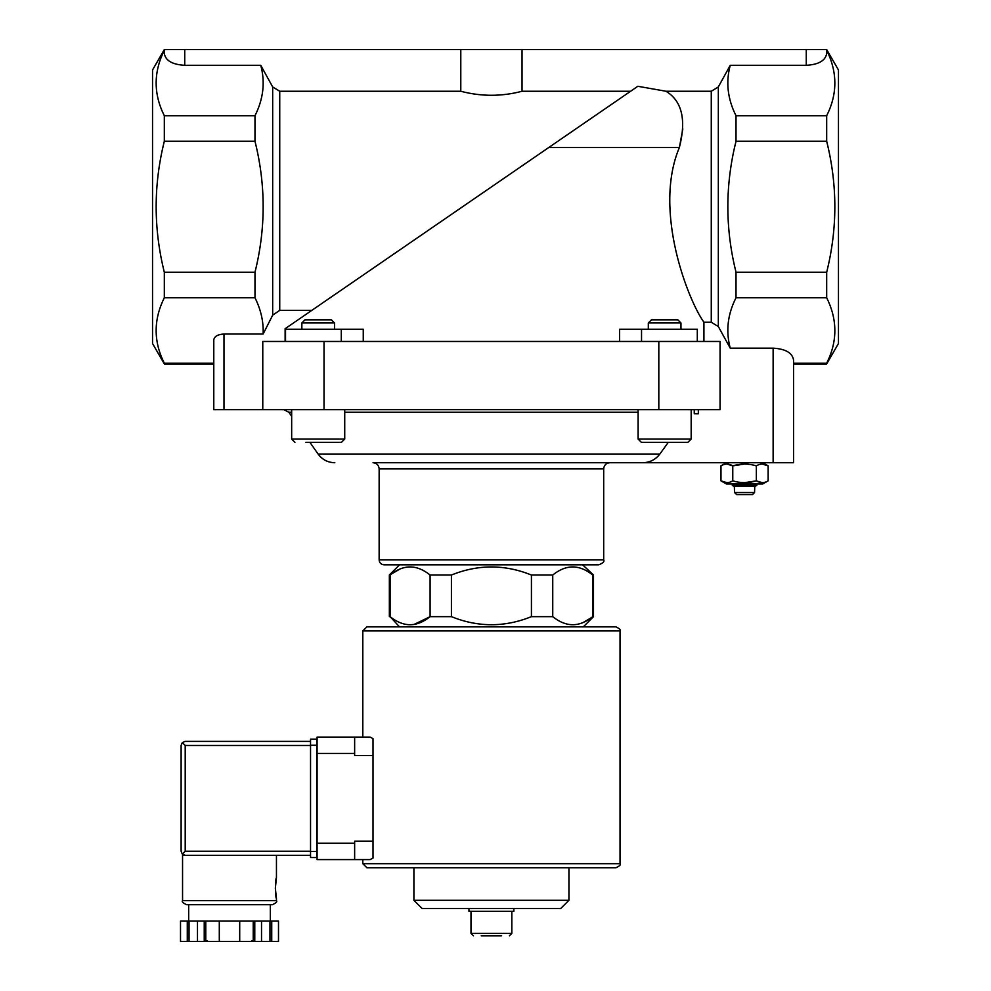 <?xml version="1.0" encoding="UTF-8"?>
<svg xmlns="http://www.w3.org/2000/svg" width="991" height="991" viewBox="0 0 991 991"><rect width="100%" height="100%" fill="white"/><g stroke="black" fill="none" stroke-linecap="round" stroke-linejoin="round"><path stroke-width="1.49" d="M658.817 409.655L658.817 341.474L720.061 341.474L720.061 409.655L213.783 409.655L213.783 339.925C214.403 336.345 217.797 334.388 223.991 334.029L263.135 334.029L272.674 315.15L279.735 310.356L279.735 91.259L272.674 86.935L260.757 65.307C265.328 82.166 263.408 98.964 254.984 115.724L164.32 115.724C153.444 94.034 153.432 72.207 164.32 50.256M682.811 128.941L679.368 147.535C652.598 211.095 688.72 301.388 703.92 322.224L711.265 322.224L718.326 326.547L730.243 348.175L773.129 348.175C785.504 348.882 792.317 352.821 793.543 359.956L793.543 462.735L373.012 462.735C376.729 463.094 378.773 465.138 379.144 468.854L603.692 468.854C604.064 465.138 606.096 463.094 609.824 462.735M826.68 363.932L826.68 363.239C837.568 341.536 837.568 319.709 826.68 297.758L826.68 272.228C837.556 228.587 837.556 184.921 826.68 141.255L826.68 115.724L736.016 115.724C727.592 98.964 725.672 82.166 730.243 65.307L806.265 65.307C818.64 64.588 825.441 60.662 826.68 53.514L826.68 49.55L838.46 69.965L838.46 343.518L826.68 363.932L793.543 363.932L793.543 394.554M793.543 414.969L793.543 462.735M754.758 486.42L734.343 486.42L734.554 492.539L736.647 494.583L752.466 494.583L754.56 492.539L754.758 486.42L756.802 485.466L756.802 483.967M736.647 494.583L734.554 492.539L754.56 492.539L752.466 494.583M413.854 624.528L430.094 616.662L430.094 575.015L451.413 575.015C478.096 564.275 504.766 564.275 531.424 575.015L552.743 575.015C566.047 564.263 579.388 564.263 592.742 575.015L593.485 575.015L593.485 616.662L592.742 616.662L592.742 575.015L591.701 574.21M399.559 626.869L390.095 616.662C403.448 627.402 416.79 627.402 430.094 616.662L451.413 616.662L451.413 575.015M592.742 616.662C579.438 627.402 566.096 627.402 552.743 616.662L531.424 616.662L531.424 575.015M553.783 617.455L552.743 616.662L552.743 575.015M285.123 341.474L285.123 328.715L637.832 86.291L666.002 91.259L711.265 91.259L718.326 86.935L730.243 65.307M254.984 115.724L254.984 141.255C265.873 184.896 265.873 228.562 254.984 272.228L254.984 297.758C260.93 309.7 263.643 321.79 263.135 334.029M637.832 86.291L548.729 147.535L679.368 147.535C686.453 119.762 682.006 100.995 666.002 91.259M254.984 297.758L164.32 297.758L164.32 272.228C153.444 228.587 153.444 184.921 164.32 141.255L164.32 115.724M254.984 272.228L164.32 272.228M254.984 141.255L164.32 141.255M826.68 115.724C837.556 94.034 837.568 72.207 826.68 50.256M826.68 297.758L736.016 297.758L736.016 272.228L826.68 272.228M826.68 363.239L793.543 363.239M826.68 141.255L736.016 141.255L736.016 115.724M736.016 297.758C727.605 314.32 725.685 331.13 730.243 348.175M736.016 141.255C725.127 184.896 725.127 228.562 736.016 272.228M703.92 341.474L703.92 322.224M363.251 341.474L363.251 329.223L285.532 329.223L285.532 341.474M619.586 341.474L619.586 329.223L641.536 329.223L641.536 341.474M285.123 328.715L311.831 310.356L279.735 310.356M581.841 124.779L630.61 91.259L522.034 91.259C501.644 96.623 481.23 96.623 460.79 91.259L279.735 91.259M213.783 363.239L164.32 363.239C153.432 341.536 153.432 319.709 164.32 297.758M213.783 409.655L213.783 363.932L164.32 363.932L164.32 363.239M164.32 363.932L152.54 343.518L152.54 69.965L164.32 49.562L164.32 53.514C165.559 60.662 172.36 64.588 184.735 65.307L260.757 65.307M826.68 49.55L522.034 49.55L522.034 91.259M522.034 49.55L460.79 49.55L460.79 91.259M460.79 49.55L164.32 49.55M697.305 341.474L697.305 329.223L641.536 329.223M658.817 341.474L262.776 341.474L262.776 409.655M334.809 462.735C327.823 462.549 322.248 459.651 318.086 454.027L659.87 454.027C655.522 459.688 649.762 462.586 642.614 462.735M659.87 454.027L668.293 442.32M379.144 468.854L379.144 559.903C379.429 562.888 381.064 564.511 384.037 564.808L598.799 564.808C603.048 563.111 604.683 561.476 603.692 559.903L603.692 468.854M582.609 564.808L593.485 575.015M481.205 935.814L501.619 935.814M473.45 935.814L470.998 933.361L470.998 911.324M468.966 908.462L468.966 911.324L513.871 911.324L513.871 908.462M568.933 900.299L413.904 900.299L422.067 908.462L560.77 908.462L568.933 900.299L568.933 867.757L615.944 867.757L366.893 867.757L362.805 863.669L362.805 859.593L354.642 859.593L370.163 859.593L373.012 858.057L370.163 859.593M413.904 900.299L413.904 867.757M582.931 622.633L591.478 617.628M531.424 616.662C504.741 627.402 478.071 627.402 451.413 616.662M389.352 616.662L389.352 575.015L390.095 575.015C403.399 564.263 416.74 564.263 430.094 575.015L429.053 574.21M390.095 616.662L390.095 575.015M399.906 569.032L391.358 574.049M344.732 409.655L344.732 439.05L341.474 442.32L305.946 442.32M334.524 322.967L301.859 322.967L304.993 319.833L331.39 319.833L334.524 322.967L334.524 329.223M687.915 442.32L641.363 442.32L638.105 439.05L691.173 439.05L687.915 442.32M691.173 409.655L691.173 439.05M680.966 322.967L648.312 322.967L651.434 319.833L677.844 319.833L680.966 322.967L680.966 329.223M726.391 462.735L720.977 465.857C724.904 463.466 728.831 463.466 732.77 465.857C740.636 463.466 748.49 463.466 756.344 465.857C760.258 463.466 764.185 463.466 768.124 465.857L762.228 464.036M744.551 464.036L732.77 465.857L726.874 464.036M744.551 482.667L756.344 480.846L756.344 465.857M726.874 482.667L720.977 480.846L726.391 483.967L762.723 483.967L768.124 480.846C764.21 483.236 760.283 483.236 756.344 480.846C748.478 483.236 740.624 483.236 732.77 480.846C728.856 483.236 724.929 483.236 720.977 480.846L720.977 465.857M732.77 480.846L732.77 465.857M768.124 480.846L768.124 465.857L762.723 462.735M756.344 480.846L762.228 482.667M734.343 486.42L732.312 485.466L756.802 485.466M732.312 485.466L732.312 483.967M698.333 409.655L698.333 413.743L694.257 413.743L694.257 409.655M366.893 626.869L615.944 626.869C619.759 628.703 621.109 630.053 620.032 630.945L362.805 630.945L366.893 626.869M370.163 737.106L373.012 738.629L370.163 737.106L354.642 737.106L362.805 737.106L362.805 630.945M373.012 841.21L354.642 841.21L354.642 859.593L317.083 859.593L317.083 737.106L354.642 737.106L354.642 755.476L373.012 755.476L373.012 858.057M373.012 738.629L373.012 755.476M310.542 851.219L185.206 851.219L182.319 854.106L185.206 855.307L182.555 855.307L182.555 900.621C181.514 901.612 182.877 902.974 186.63 904.709L272.376 904.709C276.142 902.962 277.505 901.599 276.452 900.621L182.555 900.621M275.337 888.171L276.452 898.379C275.238 898.973 275.238 877.357 276.452 877.964L275.337 888.171M253.225 941.45L253.225 921.035L278.496 921.035L278.496 941.45L180.511 941.45L180.511 921.035L180.511 941.45M253.225 921.035L204.233 921.035L204.233 941.45M205.781 921.035L205.781 941.45M254.774 921.035L254.774 941.45M204.233 921.035L180.511 921.035M182.319 854.106L181.118 851.219L181.118 745.467L182.319 742.581L185.206 745.467L310.542 745.467M182.319 742.581L185.206 741.392L310.542 741.392M185.206 855.307L310.542 855.307M270.332 921.035L270.332 904.709L229.503 904.709M271.732 921.035L271.732 941.45M269.961 921.035L269.961 941.45M261.525 921.035L261.525 941.45M239.711 921.035L239.711 941.45M219.296 921.035L219.296 941.45M197.482 921.035L197.482 941.45M189.046 921.035L189.046 941.45M187.274 921.035L187.274 941.45M316.674 745.269L316.674 857.549L310.542 857.549L310.542 739.15L316.674 739.15L316.674 745.269L310.542 745.269M272.674 315.15L272.674 86.935M711.265 322.224L711.265 91.259M718.326 326.547L718.326 86.935M806.265 49.55L806.265 65.307M184.735 49.55L184.735 65.307M341.288 329.223L341.288 341.474M324.02 409.655L324.02 341.474M291.664 416.282L288.852 412.268L291.664 412.268M344.732 412.268L638.105 412.268M223.991 334.029L223.991 409.655M379.144 559.903L603.692 559.903M773.129 348.175L773.129 462.735M470.998 933.361L511.827 933.361L509.386 935.814M344.732 439.05L291.664 439.05L294.922 442.32L291.664 439.05L291.664 409.655M362.805 863.669L620.032 863.669L620.032 630.945M317.083 753.433L354.642 753.433M317.083 843.254L354.642 843.254M185.206 851.219L185.206 745.467M316.674 851.418L310.542 851.418M318.086 454.027L309.886 442.32M288.852 412.268L283.835 409.655M511.827 933.361L511.827 911.324M583.278 626.869L593.485 616.662M399.559 564.808L389.352 575.015M301.859 322.967L301.859 329.223M638.105 409.655L638.105 439.05M648.312 322.967L648.312 329.223M620.032 863.669C621.072 864.648 619.709 866.01 615.944 867.757M276.452 855.307L276.452 877.964M276.452 898.379L276.452 900.621M278.496 921.035L278.496 941.45M207.045 940.632L206.227 941.45M251.962 940.632L252.779 941.45M188.674 904.709L188.674 921.035"/></g></svg>
